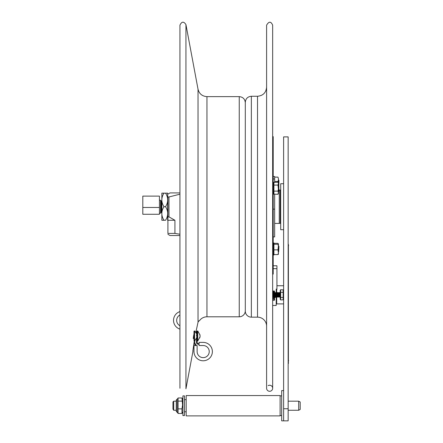 <?xml version="1.0" encoding="UTF-8"?>
<svg xmlns="http://www.w3.org/2000/svg" width="443" height="443" viewBox="0 0 443 443"><rect width="100%" height="100%" fill="white"/><g stroke="black" fill="none" stroke-linecap="round" stroke-linejoin="round"><path stroke-width="0.66" d="M273.204 236.905L274.66 236.905L274.66 194.289M273.204 209.151L274.66 209.151M274.66 182.223L274.66 176.524L273.204 176.524M273.204 178.961L274.66 178.961M274.66 223.416L279.256 223.416L279.256 190.008L278.94 190.008M280.707 190.556L280.225 190.069L280.225 223.355L280.707 222.873M278.304 182.765L277.988 181.475L278.409 179.974L278.409 183.208L277.988 182.223L273.204 182.394M273.204 186.403L273.929 186.403L273.204 186.636M273.204 192.317L273.929 192.317L273.929 193.314L273.204 193.314M278.409 189.034L278.409 192.218L277.988 191.121L278.409 189.034L277.988 185.085L273.929 185.085L273.929 186.082M273.204 187.251L273.929 187.251L273.929 188.945L273.204 188.945M273.204 190.136L273.929 190.136L273.929 192.317M277.988 191.121L273.929 191.121M278.409 193.198L277.988 194.289L278.409 192.218M277.988 185.085L278.409 183.208M278.409 184.094L278.409 187.167M273.204 194.106L277.988 194.289M278.409 182.942L277.988 182.223M273.204 183.081L273.929 183.081L273.929 183.767L273.204 183.646M273.204 183.767L273.929 183.767L273.929 185.085M273.929 186.403L273.929 186.066L273.204 186.066M273.929 187.251L273.929 186.636M273.929 190.136L273.929 189.77L273.204 189.77M273.204 189.532L273.929 189.532L273.929 188.945M273.204 182.339L273.929 182.339L273.204 182.328M273.929 183.081L273.929 182.394M273.204 192.644L273.929 192.644L273.204 192.495M273.204 194.017L273.929 194.017L273.929 193.314M273.929 194.017L273.204 194.089M277.988 181.475L274.66 181.475M277.988 177.122L278.409 178.629L277.988 177.122L274.66 177.122M278.409 179.974L278.409 178.629M163.96 193.165C161.13 193.159 161.13 193.154 163.96 193.154C161.13 197.672 161.13 202.185 163.96 206.704C161.13 211.222 161.13 215.741 163.96 220.265L161.856 220.265L161.861 193.159M161.861 220.271L165.56 220.265C168.39 215.741 168.39 211.222 165.56 206.704C168.39 202.185 168.39 197.672 165.56 193.154C168.39 193.154 168.39 193.159 165.56 193.165M165.56 193.154L163.96 193.154M165.56 206.704L163.96 206.704M167.659 220.271L167.659 193.159M165.56 220.265L163.96 220.265M179.941 194.189L168.971 196.969L168.971 216.882L174.93 220.271L167.908 220.271L167.908 233.422C167.908 234.596 167.908 234.596 167.908 233.422C167.908 234.596 167.908 234.596 167.908 233.422L174.93 233.422L179.941 234.242M174.93 220.271L174.93 233.422M167.908 220.271L167.908 196.969C167.908 193.109 167.908 193.109 167.908 196.969C167.908 193.109 167.908 193.109 167.908 196.969L168.971 196.969M167.908 216.538L167.908 196.891M179.941 235.521L170.023 235.521L167.908 234.297M168.971 216.882L167.908 216.882M167.908 194.139L170.023 192.915L179.941 192.915M159.436 207.462L159.436 196.111L142.807 196.111L142.807 214.268L159.436 214.268L159.436 207.462L142.807 207.462M161.856 213.094L161.191 212.02L161.191 201.404L161.856 200.33M161.191 212.02L160.549 213.216L160.549 200.214L159.436 200.175M273.929 191.575L273.204 191.575L273.204 258.695L272.655 258.695M272.655 264.604L273.204 264.604L273.204 258.695M272.655 181.425L273.204 181.425L273.204 136.632L272.655 136.632M273.204 181.425L273.204 184.249L272.655 184.249M272.655 191.581L273.204 191.581L273.204 184.249M273.204 264.604L273.204 271.266L272.655 271.266M273.204 274.112L272.655 274.112L273.204 274.112L273.204 271.266M273.204 191.581L273.204 190.163M274.51 297.857L274.51 300.149L274.051 300.321L274.029 298.133M274.029 297.07L274.029 296.666M274.029 291.106L272.655 290.901M274.029 292.984L274.029 292.69M274.051 300.321L272.655 300.321M274.029 290.951L274.51 291.123L274.029 290.951M276.205 289.262L276.93 289.329L276.93 265.778L273.204 265.778M276.93 289.096L276.205 289.096L276.205 293.017M276.205 296.633L276.205 305.476L272.655 305.476M276.692 289.329L276.692 292.585M276.692 297.065L276.692 303.904L283.614 303.904M274.04 297.873L273.691 297.297L274.217 296.993L274.666 297.768L272.655 298.56L274.173 298.05L272.655 298.554L274.139 298.073L272.655 298.554L274.139 298.073L272.655 298.554L274.139 298.073L272.655 298.554L274.139 298.073L273.691 297.297L272.655 297.657L273.73 297.275M275.856 293.742L275.906 295.714M275.801 293.587L272.655 291.09L275.801 293.587M275.286 297.043L275.535 296.655M275.801 293.582L272.655 291.095L275.801 293.582M275.535 292.995L272.655 291.09M275.762 297.131L275.441 297.137M273.813 291.295L273.763 291.383A0.449 0.449 150.7 0 1 274.588 291.3A0.449 0.449 150.7 0 1 274.522 291.826M283.614 299.845L283.127 299.845L283.614 299.778M283.614 299.08L283.127 299.08L283.127 299.778M278.819 185.589L278.94 180.467L278.636 179.947L278.94 190.711L278.636 191.232L278.409 185.672M278.636 248.96L278.636 245.987L278.94 246.507L278.636 251.94L278.636 248.96M288.393 363.592L288.155 242.559M288.393 244.254L288.393 361.898M197.733 330.893L200.075 335.201L199.693 334.232L200.092 336.049L199.693 337.976L200.092 336.658L197.733 341.06L197.733 330.893L197.129 331.165L197.129 332.643L196.404 332.643L196.404 331.425L197.129 331.425L197.129 342.146A1.451 1.451 0 0 0 198.58 343.602L199.068 343.602M197.129 332.964L197.129 339.731M199.965 335.296L200.075 335.977M193.984 331.165L193.984 340.789L194.588 341.06L194.588 330.893L196.548 333.751M196.908 336.58L196.548 338.197L196.941 336.298L196.548 335.794L196.548 334.869L196.941 335.368L196.565 335.368M196.941 335.368L196.742 334.338M196.908 335.368L196.559 335.656M196.941 335.656L196.548 336.154M194.588 336.154L194.588 335.794M193.27 338.275L193.984 338.175M199.068 344.327L198.58 344.327A2.176 2.176 0 0 1 196.404 342.146L196.404 338.557M196.404 333.391L196.404 332.643M194.71 340.949L194.71 343.164A0.482 0.482 0 0 0 195.058 343.63L195.042 343.624A1.213 1.213 0 0 1 195.917 344.787L195.917 345.534M195.191 345.534L195.191 344.787A0.482 0.482 0 0 0 194.842 344.322L194.859 344.327A1.213 1.213 0 0 1 193.984 343.164L193.984 342.849M199.068 342.389L203.182 342.389A9.198 9.198 0 0 1 212.38 351.587A9.198 9.198 0 0 1 203.182 360.785A9.198 9.198 0 0 1 193.984 351.587L193.984 345.534L197.129 345.534L197.129 351.587A6.052 6.052 0 0 0 203.182 357.639A6.052 6.052 0 0 0 209.234 351.587A6.052 6.052 0 0 0 203.182 345.534L199.068 345.534L199.068 342.389L203.182 342.389M179.941 314.99A6.052 6.052 0 0 0 179.941 325.738M179.941 329.127A9.198 9.198 0 0 1 179.941 311.595M283.614 408.745L283.614 420.85L288.155 420.85L288.155 136.887L283.614 136.887L283.614 408.745L288.155 408.745M172.964 409.099L173.689 410.262L173.689 401.181L172.964 401.906L172.964 409.099M283.614 390.593L281.676 390.593L281.676 420.85L283.614 420.85M178.075 413.181L178.075 413.474L181.979 413.474L181.979 408.867L182.577 404.991L181.979 397.969L178.075 397.969L178.075 413.181M176.259 400.129L176.259 411.348L178.075 413.269M182.915 411.896L181.979 413.474M176.259 400.095L178.075 398.168M181.979 401.114L178.075 401.114M181.979 408.867L178.075 408.867M283.614 183.718L280.707 183.718L280.707 229.712L283.614 229.712M186.182 405.722L186.182 415.888L280.103 415.888L280.103 395.555L186.182 395.555L186.182 405.722M288.155 401.181L298.682 401.181L298.682 410.262L288.155 410.262M298.682 401.181L300.193 402L300.193 409.443L298.682 410.262M184.487 415.551L184.487 395.892L182.915 395.892L182.915 415.551L184.487 415.551M268.115 385.643A3.023 3.023 0 0 1 272.473 387.226A3.023 3.023 0 0 1 270.152 391.241A3.023 3.023 0 0 1 266.603 388.262L266.603 25.168C268.929 21.231 270.944 21.231 272.655 25.168L272.655 388.262M266.603 326.231A9.076 9.076 0 0 0 257.521 317.155L257.521 96.269C263.037 95.732 266.066 92.709 266.603 87.193M245.3 311.102L245.3 102.322C245.66 98.645 247.676 96.629 251.353 96.269L251.353 317.155A6.052 6.052 0 0 1 245.3 311.102M195.845 332.361L198.027 322.233L198.813 320.848L199.389 320.848A9.076 9.076 0 0 1 206.947 316.8L239.248 316.8A6.052 6.052 0 0 0 245.3 310.748L245.3 206.715M192.832 351.083L194.267 341.143M193.464 338.275L193.309 338.64M193.768 336.962C193.198 339.388 193.126 339.061 193.569 335.977L193.984 333.961M273.204 243.373L273.929 243.373L273.204 243.473M273.204 245.278L273.929 245.278L273.204 245.477M273.204 248.174L273.929 248.174L273.204 248.418M273.204 251.281L273.929 251.281L273.204 251.508M273.204 253.761L273.929 253.761L273.204 253.911M273.204 254.963L273.929 254.991M273.929 248.174L273.929 247.753L273.204 247.781M273.204 246.203L273.929 246.203L273.929 245.477M273.929 253.761L273.929 253.014L273.204 253.014M273.929 254.963L273.929 254L273.204 254M278.409 252.959L278.409 254.271L277.988 254.587L278.409 252.959L277.988 249.874L278.409 246.192L277.988 244.248L273.929 244.248L273.929 243.473M277.988 249.874L273.929 249.874L273.929 248.944L273.204 248.949L273.929 248.944L273.929 248.418M273.929 246.203L273.929 247.753L273.204 247.753M273.204 251.785L273.929 251.785L273.929 253.014M273.929 251.281L273.929 249.874M277.988 254.587L273.929 254.587M278.409 247.93L278.409 251.502M273.929 244.248L273.929 245.09L273.204 245.09M277.988 244.248L278.409 243.932L278.409 246.192M278.409 243.932L277.988 243.34L273.929 243.34M273.929 243.373L273.929 242.936L273.204 242.936L273.929 242.936M279.965 296.633L280.059 293.017L280.059 296.633L279.688 297.115L279.688 292.629M279.583 292.629L279.688 297.115M279.583 297.115L279.306 293.017L279.583 292.535L279.965 293.017M279.306 296.633L279.212 293.017L278.929 292.535L278.547 293.017L278.071 292.535L277.695 293.017L277.418 292.535M278.547 293.017L278.547 296.633L278.176 297.115L278.176 292.629M278.071 292.629L278.176 297.115M278.453 296.633L278.453 293.017M278.071 297.115L277.794 293.017M277.794 296.633L277.695 293.017M277.695 296.633L277.418 297.115L277.418 292.629M279.212 296.633L278.929 297.115L278.929 292.629M278.83 292.629L278.929 297.115M276.941 296.633L277.036 293.017L277.036 296.633L276.659 297.115L276.659 292.629M276.559 292.629L276.659 297.115M276.559 297.115L276.277 293.017L276.559 292.535L276.941 293.017M276.277 296.633L275.906 292.535L275.524 293.017L275.147 292.535L274.765 293.017L274.394 292.535L274.012 293.017L273.53 292.535L273.53 297.115L273.53 292.629M275.524 293.017L275.524 296.633L275.147 297.115L275.147 292.629M275.048 292.629L275.147 297.115M275.048 297.115L274.765 293.017M275.43 296.633L275.43 293.017M274.765 296.633L274.671 293.017M274.012 293.017L274.012 296.633L273.636 297.115L273.636 292.629M273.912 296.633L273.912 293.017M274.289 292.629L274.289 297.115L274.012 296.633M274.671 296.633L274.394 297.115L274.394 292.629M275.801 292.629L275.801 297.115L275.208 297.015M276.183 296.633L275.906 297.115L275.906 292.629M277.312 292.629L277.312 297.115L277.036 296.633M272.655 292.745L272.877 292.535L273.159 293.017L272.877 297.115L272.877 292.629M272.777 292.629L272.877 297.115M283.614 292.12L283.127 292.12M283.614 293.703L283.127 293.703L283.127 295.503L283.614 295.503L283.127 295.503L283.127 296.107L283.614 296.107M283.614 296.361L283.127 296.107M283.127 296.361L283.127 296.705L283.614 296.705M283.614 291.344L283.127 291.344L283.127 290.63L283.614 290.63M283.614 289.916L283.127 289.916L283.127 290.63M283.127 289.916L283.614 289.844M283.127 291.344L283.127 292.347L280.646 292.347L280.646 299.928L283.127 299.845M283.127 292.092L283.614 292.092M283.614 291.012L283.127 291.012L283.614 291.151M283.614 299.031L283.127 299.031L283.127 298.427L283.614 298.427M283.614 293.094L283.127 293.094L283.127 293.449L283.614 293.449M283.614 293.155L283.127 293.155M283.127 294.296L283.614 294.296L283.127 294.296M280.646 292.347L280.646 289.722L280.225 290.447L280.225 299.202L280.646 299.928M283.127 298.427L283.127 296.705M280.646 297.447L283.127 297.447M283.127 289.844L280.646 289.722M283.127 293.094L283.127 292.347M283.614 298.61L283.127 298.61M273.929 186.132L273.204 186.132M273.204 184.687L273.929 184.687M273.204 190.08L273.929 190.08M273.929 183.939L273.204 183.939M273.204 194.172L273.929 194.172L273.204 194.184M272.655 142.973L273.204 142.973M272.655 136.793L273.204 136.793M272.655 152.525L273.204 152.525M273.204 178.191L272.655 178.191M272.655 164.934L273.204 164.934M274.029 299.18L272.655 299.18L274.029 299.18M276.93 268.663L273.204 268.663M288.155 245.583L288.637 245.583M288.637 360.563L288.155 360.563M177.167 399.165L177.167 412.278A0.969 0.964 0 0 1 178.075 413.236L177.167 412.317M192.993 351.105L185.944 388.816L185.944 24.609L198.027 89.22L198.027 322.233M198.027 89.22C199.223 93.822 202.202 96.292 206.947 96.629L206.947 316.8M206.947 96.629L239.248 96.629L239.248 316.8M273.204 244.204L273.929 244.204M273.929 250.616L273.204 250.616M273.929 254.321L273.204 254.321M283.614 290.674L283.127 290.674M283.614 297.646L283.127 297.646M283.614 297.674L283.127 297.674M279.256 223.355L280.225 223.355M279.256 190.069L280.225 190.069M168.03 196.908L167.664 196.548M168.03 216.516L167.664 216.882M161.191 201.404L160.549 200.214M160.549 213.216L159.436 213.249M272.655 142.69L273.204 142.69M272.655 152.099L273.204 152.099M272.655 164.347L273.204 164.347M276.205 289.329L276.93 289.329M283.614 285.746L276.93 285.746M272.655 291.992L274.184 292.712L272.655 291.992M273.691 297.297L272.655 297.652M274.666 297.768L275.812 297.103M273.298 292.17L272.982 292.712M276.692 300.803L276.205 300.803M278.409 180.34L278.636 179.947M278.409 190.839L278.636 191.232M278.409 251.546L278.636 251.94M278.409 246.38L278.636 245.987M197.733 341.06L197.129 340.789M196.742 337.616L194.588 341.06M176.259 401.181L173.689 401.181M176.259 410.262L173.689 410.262M184.487 411.774L186.182 411.774M184.487 399.669L186.182 399.669M280.103 415.551L281.676 415.551M280.103 395.892L281.676 395.892M182.915 399.547L182.217 398.34M257.521 96.269L251.353 96.269M257.521 317.155L251.353 317.155M185.944 24.609C183.729 21.22 181.73 21.402 179.941 25.168L179.941 388.262M239.248 96.629C242.925 96.984 244.94 99.005 245.3 102.676M278.547 296.633L278.83 297.115M280.059 296.633L280.225 296.915M280.059 293.017L280.225 292.734M275.906 297.115L275.524 296.633M277.036 293.017L277.312 292.535"/></g></svg>

